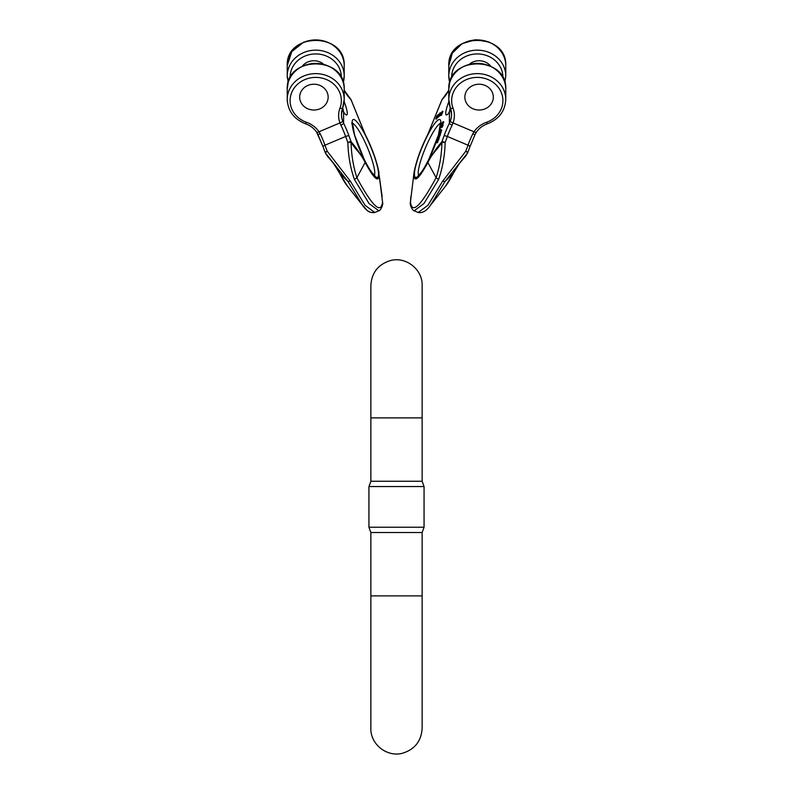 <?xml version="1.0" encoding="UTF-8"?>
<svg xmlns="http://www.w3.org/2000/svg" width="793" height="793" viewBox="0 0 793 793"><rect width="100%" height="100%" fill="white"/><g stroke="black" fill="none" stroke-linecap="round" stroke-linejoin="round"><path stroke-width="1.19" d="M422.134 481.262L422.134 417.891L370.866 417.891L370.866 481.262L422.134 481.262L424.057 486.545L368.943 486.545L368.943 527.236L424.057 527.236L424.057 486.545M422.134 532.519L422.134 595.89L370.866 595.89L370.866 532.519L422.134 532.519L424.057 527.236M326.448 154.645L333.248 163.051M317.795 134.086A2.845 0.773 -25.8 0 0 317.815 134.235A2.845 0.773 154.2 0 0 317.815 134.235L316.625 132.173C313.959 128.297 310.241 125.492 305.483 123.767L305.474 123.758M317.815 134.245A2.845 0.773 154.2 0 0 317.834 134.265A2.845 0.773 -25.8 0 0 320.233 133.898A21.361 3.816 -112.9 0 1 324.981 145.198L345.629 136.475A62.657 11.191 67.1 0 0 347.849 142.482C348.236 155.775 350.427 168.126 354.441 179.555L369.072 203.583L378.826 210.789C380.075 211.116 383.624 204.782 382.563 202.205A2.845 2.577 180 0 0 382.543 201.908C381.027 214.536 372.472 206.467 356.89 177.701C353.341 166.738 351.398 154.922 351.051 142.264C355.998 150.482 359.348 151.017 365.206 162.555C373.711 178.276 378.39 182.687 379.232 175.788L382.147 196.634M301.013 102.575A14.244 12.906 180 0 0 317.002 109.721A14.244 12.906 180 0 0 328.153 97.123A14.244 12.906 180 0 0 313.919 84.217A14.244 12.906 180 0 0 299.675 97.123A14.244 12.906 180 0 0 301.013 102.575A14.244 12.906 180 0 0 317.002 109.721A14.244 12.906 180 0 0 328.153 97.123A14.244 12.906 180 0 0 307.892 85.426A14.244 12.906 180 0 0 299.675 97.123A14.244 12.906 180 0 0 301.013 102.575M325.358 152.861A2.845 1.546 150.4 0 0 325.398 152.94A2.845 1.546 -29.6 0 1 325.299 152.613A2.845 0.555 -20.9 0 1 325.219 152.543A2.845 0.555 -20.9 0 1 327.202 151.205L350.417 181.26L365.058 205.288L374.802 212.494L378.836 210.789M316.566 131.925A2.845 1.021 -34.1 0 0 316.635 132.173A2.845 1.021 -34.1 0 0 318.994 131.777L339.939 122.925L340.881 125.175A21.361 3.816 -112.9 0 1 345.629 136.475A2.845 0.833 160.3 0 1 348.989 135.98A24.206 4.322 67.1 0 0 343.607 123.173L342.645 120.903A2.845 1.14 159.8 0 1 339.939 122.925A25.634 23.235 180 0 1 339.989 108.106A25.634 23.235 180 0 0 324.317 78.745A25.634 23.235 180 0 0 291.695 92.533A25.634 23.235 180 0 0 306.435 122.281A25.634 23.235 -0 0 1 318.994 131.777L320.233 133.898M350.417 181.26L347.968 181.468L325.487 153.059C330.631 161.207 333.813 161.802 339.652 173.35L347.522 186.216L362.351 205.01L347.968 181.468L339.652 173.35M323.088 146.794A2.845 0.833 160.3 0 1 323.078 146.755A2.845 0.833 -19.7 0 1 324.981 145.198A62.657 11.191 67.1 0 0 327.202 151.205A2.845 0.654 146.1 0 0 325.487 153.059A2.845 1.546 -29.6 0 1 325.398 152.94A2.845 1.546 150.4 0 0 325.437 152.999M302.292 66.196A14.244 12.906 0 0 1 307.892 61.953A14.244 12.906 0 0 1 323.504 64.114M342.209 109.246L343.607 112.17A15.662 2.795 67.1 0 0 347.275 113.657A15.662 2.795 67.1 0 0 344.103 101.554M347.849 142.482L351.051 142.264A2.845 1.546 150.4 0 0 351.111 141.709A2.845 0.555 159.1 0 0 347.849 142.482M344.43 113.28L343.369 111.644A2.845 2.131 145.3 0 1 343.607 112.17L343.607 123.173A2.845 0.773 154.2 0 1 340.881 125.175M466.185 91.671A14.244 12.906 180 0 0 464.847 97.123A14.244 12.906 180 0 0 479.091 110.029A14.244 12.906 180 0 0 493.325 97.123A14.244 12.906 180 0 0 482.174 84.524A14.244 12.906 180 0 0 466.185 91.671A14.244 12.906 180 0 0 464.847 97.123A14.244 12.906 180 0 0 479.091 110.029A14.244 12.906 180 0 0 493.325 97.123A14.244 12.906 180 0 0 485.108 85.426A14.244 12.906 180 0 0 466.185 91.671M442.97 121.745L441.364 124.848L443.118 121.716L443.763 121.993L442.722 124.66M439.362 137.903L438.876 137.13L439.362 137.903L438.053 139.191L437.409 138.924L437.954 137.288C438.688 135.474 438.955 135.147 438.757 136.317L439.788 134.433L440.432 134.711L439.134 137.417M435.972 118.425L436.566 116.482C437.29 115.282 437.339 115.56 436.735 117.324L436.616 118.692L437.449 117.423M435.694 118.97L436.596 118.781M443.099 125.244L442.544 124.59L443.099 125.244L441.879 127.564L441.017 127.395M437.756 117.552L438.658 116.165M438.232 139.023L436.943 141.213L437.072 139.895L435.942 142.998L437.072 142.215L438.232 139.023L438.876 139.3L437.548 141.818M437.26 141.699L437.716 142.482L435.942 142.998M441.106 132.55L440.621 131.747L441.106 132.55L439.877 134.473M441.741 130.409L441.245 129.636L441.741 130.409L440.829 131.836M441.344 115.451L442.97 111.466L442.316 111.189L440.7 115.183L441.344 115.451L440.621 115.114M440.561 115.094L441.205 115.362M439.005 115.689L439.619 113.597L438.004 116.452L439.907 112.953L439.005 115.689L439.887 115.54M438.499 116.065L439.441 115.877M438.004 116.452L438.945 116.254M410.437 202.324A2.845 2.577 180 0 1 410.437 202.215L413.986 172.914C416.166 161.148 420.736 148.38 427.714 134.612C420.726 148.41 416.156 161.177 413.996 172.914L410.457 201.908C411.973 214.546 420.528 206.467 436.11 177.701C439.659 166.738 441.602 154.922 441.959 142.264C437.002 150.482 433.662 151.017 427.804 162.555C419.289 178.276 414.61 182.687 413.777 175.788A2.845 2.577 0 0 1 414.025 174.995C414.838 181.706 419.388 177.414 427.665 162.119C432.829 153.455 437.567 146.655 441.899 141.709A2.845 0.555 20.9 0 1 445.151 142.482C444.774 155.775 442.573 168.126 438.559 179.555L423.928 203.583L414.184 210.789L418.198 212.494L427.952 205.288L442.583 181.26L465.798 151.205A2.845 0.654 33.9 0 1 467.513 153.069C462.378 161.207 459.187 161.812 453.348 173.35L445.488 186.216L430.649 205.01L445.032 181.468L467.513 153.069A2.845 1.546 -150.4 0 0 467.602 152.94C462.636 161.643 464.668 154.07 453.427 173.241C447.123 184.878 446.974 184.035 445.488 186.226M448.58 113.28L450.781 109.216L449.393 112.18A15.662 2.795 112.9 0 1 445.725 113.657A15.662 2.795 112.9 0 1 448.897 101.554M444.011 135.98A2.845 0.833 19.7 0 1 447.371 136.475A62.657 11.191 112.9 0 1 445.151 142.482L441.959 142.264A2.845 1.546 29.6 0 1 441.899 141.709A59.802 10.686 -67.1 0 0 444.011 135.98A24.206 4.322 112.9 0 1 449.393 123.173L450.355 120.903A2.845 1.14 20.2 0 0 453.061 122.925L452.119 125.175A21.361 3.816 -67.1 0 0 447.371 136.475L468.019 145.198A62.657 11.191 112.9 0 1 465.798 151.205A2.845 0.555 -159.1 0 1 467.791 152.543A2.845 0.555 -159.1 0 1 467.711 152.623A2.845 1.546 -150.4 0 1 467.602 152.94A2.845 2.845 0 0 0 467.791 152.543L469.922 146.755A2.845 0.833 -160.3 0 0 468.019 145.198A21.361 3.816 -67.1 0 1 472.767 133.908L474.016 131.777A2.845 1.021 -145.9 0 0 476.365 132.183M449.631 111.644A2.845 2.131 34.7 0 0 449.393 112.18L449.393 123.173A2.845 0.773 25.8 0 0 452.119 125.175M469.496 64.114A14.244 12.906 -0 0 1 485.108 61.953A14.244 12.906 -0 0 1 490.708 66.196M475.205 134.086A2.845 0.773 -154.2 0 1 475.185 134.235L476.375 132.173C479.041 128.297 482.759 125.492 487.517 123.767C499.035 119.138 505.121 111.03 505.765 99.432L505.765 89.203A28.479 25.812 180 0 0 477.287 63.39A28.479 25.812 180 0 0 448.798 89.203L449.73 82.581L448.798 75.959A28.479 25.812 180 0 0 449.75 82.541M475.185 134.245A2.845 0.773 -154.2 0 1 472.767 133.908M440.977 127.316L442.544 124.59M442.454 124.967L441.166 126.9L441.81 127.177M441.166 126.9L441.87 127.326M441.225 127.049L441.879 127.564M436.943 116.214L436.259 118.058L436.943 116.284M436.834 115.976L437.637 115.431M436.566 116.482C437.29 115.282 437.339 115.56 436.735 117.324L437.379 117.602M436.437 117.988L437.082 118.266M435.872 118.752L436.517 119.029M437.637 115.768L438.301 114.658L437.677 115.788M437.954 114.678L437.131 117.295L438.033 114.717M437.548 116.858L438.202 117.126M437.3 117.176L437.944 117.443M436.913 141.481L437.558 141.759M437.994 139.667L438.648 139.935M437.072 139.895L437.587 140.113M437.072 142.215L437.716 142.482M439.877 114.321L439.808 114.955L440.165 114.44M440.472 112.775C441.017 112.695 440.739 113.577 439.629 115.401L440.472 112.775L441.433 113.042M440.472 113.696L440.66 112.933M440.462 132.282L438.707 135.028L439.292 135.276M438.707 135.028L440.194 132.481M440.105 132.441L439.699 133.254M439.282 133.075L440.779 130.419M440.69 130.379L440.264 131.212M439.887 131.053L441.245 129.636M441.096 130.141L439.55 132.56L440.621 131.747M438.668 136.118L437.726 138.279L438.648 136.109M438.717 137.635L437.409 138.924M439.51 135.851L438.866 135.583L438.757 136.317M439.788 134.433L440.234 135.296M439.59 135.018L439.153 135.762L439.798 136.039M439.153 135.762L439.51 136.565M438.866 136.287L439.342 136.892M438.698 136.624L439.233 137.149M438.489 137.149L438.301 137.704L438.876 137.13M441.235 112.953L440.601 114.777L441.453 112.695M441.037 115.491L440.353 115.025L442.316 111.189M439.153 115.58L439.798 115.847M438.648 115.956L439.292 116.224M438.152 116.333L438.797 116.611M442.9 122.4L442.633 123.163M448.798 89.559A28.479 25.812 180 0 1 448.798 89.203L448.798 90.243L444.486 96.597A2.845 2.498 42.4 0 1 444.556 96.518M448.927 78.358A28.479 25.812 180 0 1 448.798 75.959L449.74 82.581M489.241 42.059L475.404 39.709L462.012 43.714L452.337 53.141L448.798 65.73A28.479 25.812 -0 0 0 448.798 66.087M414.362 170.624L413.996 172.894M414.025 174.995C414.838 165.113 419.388 151.721 427.665 134.83L441.899 99.928A59.802 10.686 112.9 0 1 444.011 97.42A24.206 4.322 -67.1 0 0 448.798 90.382M444.011 97.42A2.845 2.498 -137.6 0 1 444.496 96.597L442.246 99.254A2.845 2.359 -141.6 0 0 441.899 99.928A2.845 0.595 -154.8 0 1 441.899 99.809A2.845 0.595 25.2 0 1 441.899 99.809A2.845 0.595 25.2 0 1 441.909 99.789M306.435 122.281L305.493 123.767C293.965 119.138 287.879 111.03 287.235 99.432A28.479 25.812 -0 0 0 287.373 101.94M287.244 89.559A28.479 25.812 180 0 1 287.235 89.203L288.166 82.581L287.235 75.959A28.479 25.812 180 0 0 287.334 78.071M303.759 42.059L291.745 51.654L287.235 65.73A28.479 25.812 0 0 0 287.244 66.087M346.115 184.323L362.351 205.01C366.188 210.76 370.341 213.258 374.802 212.494C366.723 213.039 366.891 209.154 362.351 205.01M323.177 146.883A2.845 0.833 -19.7 0 1 323.078 146.755L325.209 152.543A2.845 0.555 159.1 0 1 325.209 152.514M342.705 107.769A12.817 2.29 -112.9 0 1 343.488 111.813M352.379 123.302A28.479 5.085 -112.9 0 1 367.437 147.587A28.479 5.085 -112.9 0 1 374.355 175.312M287.244 99.432A28.479 25.812 -0 0 1 315.723 73.62A28.479 25.812 -0 0 1 344.202 99.432A28.479 25.812 -0 0 1 342.685 107.729A2.845 1.14 20.5 0 1 342.655 107.898L344.202 99.432L344.202 89.203A28.479 25.812 180 0 0 315.723 63.39A28.479 25.812 180 0 0 287.244 89.203L287.244 99.432C287.879 111.03 293.965 119.138 305.493 123.767C310.251 125.492 313.959 128.297 316.635 132.173L323.078 146.755L317.815 134.235M339.989 108.106A2.845 1.14 20.5 0 0 342.655 107.898L341.476 114.37A22.779 20.648 -0 0 1 342.576 108.036M290.099 77.803A25.634 23.235 0 0 1 315.723 53.934A25.634 23.235 0 0 1 341.337 77.803M343.26 82.541A28.479 25.812 180 0 0 344.202 75.959A28.479 25.812 180 0 0 315.723 50.147A28.479 25.812 180 0 0 287.244 75.959L288.176 82.581M287.244 75.959L287.244 65.73A28.479 25.812 0 0 1 315.723 39.918A28.479 25.812 0 0 1 344.202 65.73L344.202 75.959L343.27 82.581M352.092 122.737A31.323 5.591 67.1 0 0 371.957 172.805A31.323 5.591 67.1 0 0 371.957 149.877A31.323 5.591 67.1 0 0 352.092 122.737M382.563 202.205L379.232 175.788A2.845 2.577 180 0 0 378.985 174.995C378.162 181.706 373.612 177.414 365.335 162.119C360.171 153.455 355.433 146.655 351.111 141.709A59.802 10.686 -112.9 0 1 348.989 135.98M378.985 174.995C378.162 165.113 373.612 151.721 365.335 134.83L351.111 99.928A59.802 10.686 67.1 0 0 348.989 97.42A24.206 4.322 -112.9 0 1 344.202 90.382M342.645 120.903A22.779 20.648 -0 0 1 341.476 114.37M354.441 179.555L356.89 177.701L365.335 162.119M351.051 99.749A2.845 0.595 -25.2 0 1 351.101 99.809A2.845 0.595 -25.2 0 1 351.111 99.928A2.845 2.359 -38.4 0 0 350.754 99.254L344.202 90.243M348.989 97.42A2.845 2.498 -42.4 0 0 348.514 96.597M440.908 122.737A31.323 5.591 112.9 0 1 421.043 172.805A31.323 5.591 112.9 0 1 421.043 149.877A31.323 5.591 112.9 0 1 440.908 122.737M453.011 108.106A25.634 23.235 180 0 1 468.693 78.745A25.634 23.235 180 0 1 501.305 92.533A25.634 23.235 180 0 1 486.565 122.281A25.634 23.235 180 0 0 474.016 131.777L453.061 122.925A25.634 23.235 0 0 0 453.011 108.106A2.845 1.14 159.5 0 1 450.345 107.898A2.845 1.14 159.5 0 1 450.315 107.729A28.479 25.812 0 0 1 448.798 99.432A28.479 25.812 0 0 1 477.287 73.62A28.479 25.812 0 0 1 505.765 99.432M450.295 107.769A12.817 2.29 -67.1 0 0 449.512 111.813M440.621 123.302A28.479 5.085 -67.1 0 0 425.563 147.587A28.479 5.085 -67.1 0 0 418.645 175.312M450.355 120.903A22.779 20.648 180 0 0 451.524 114.37A22.779 20.648 180 0 0 450.434 108.046M438.559 179.555L436.11 177.701L427.665 162.119M413.986 172.914L410.437 202.205C409.376 204.782 412.935 211.116 414.174 210.789C412.925 211.116 409.376 204.782 410.437 202.205A2.845 2.577 0 0 1 410.457 201.908L410.853 196.634M486.565 122.281L487.517 123.767M451.663 77.813A25.634 23.235 -0 0 1 477.287 53.934A25.634 23.235 -0 0 1 502.901 77.813M505.765 75.959A28.479 25.812 180 0 0 477.287 50.147A28.479 25.812 180 0 0 448.798 75.959L448.798 65.73A28.479 25.812 -0 0 1 477.287 39.918A28.479 25.812 -0 0 1 505.765 65.73L505.765 75.959L504.834 82.581M448.798 90.243L442.246 99.254A2.845 2.845 0 0 0 441.899 99.809A2.845 0.595 -154.8 0 1 441.959 99.749M442.583 181.26L445.032 181.468L453.348 173.35M469.823 146.893A2.845 0.833 -160.3 0 0 469.922 146.755L475.185 134.235M441.899 99.809L427.714 134.612L441.899 99.809A2.845 2.845 0 0 1 442.246 99.254M422.134 417.891L422.134 285.46C422.748 269.66 406.046 256.228 390.434 260.56C378.202 264.376 371.679 272.673 370.866 285.46L370.866 417.891M370.866 595.89L370.866 728.321C370.252 744.121 386.954 757.553 402.566 753.221C414.798 749.405 421.321 741.108 422.134 728.321L422.134 595.89M370.866 481.262L368.943 486.545M370.866 532.519L368.943 527.236M287.235 99.432L287.235 89.203M287.235 65.73L287.235 75.959M339.573 173.241C345.877 184.878 346.026 184.035 347.512 186.226L339.573 173.241C328.332 154.07 330.364 161.643 325.398 152.94C330.364 161.643 328.342 154.07 339.573 173.241M325.209 152.543A2.845 2.845 0 0 0 325.398 152.94A2.845 2.845 0 0 1 325.229 152.563L323.078 146.755M344.202 89.203C345.817 55.51 285.629 55.51 287.244 89.203M287.244 65.73C285.629 32.047 345.817 32.037 344.202 65.73M343.369 111.644L342.219 109.206M351.666 123.331L352.479 122.608L354.55 134.969L364.056 159.046C367.268 165.549 370.133 170.356 372.641 173.469L374.93 175.719L373.84 175.798M379.014 172.914C376.834 161.148 372.264 148.38 365.286 134.612L351.101 99.809A2.845 2.845 0 0 0 350.754 99.254M451.524 114.37L448.798 99.432L448.798 89.203C447.193 55.51 507.381 55.51 505.765 89.203M441.334 123.331L440.521 122.608L438.45 134.969L428.944 159.046C425.732 165.549 422.867 170.356 420.359 173.479L418.08 175.719L419.16 175.798M505.765 65.73C507.381 32.037 447.183 32.047 448.798 65.73L448.798 75.959M430.649 205.01C426.812 210.76 422.659 213.258 418.198 212.494M437.776 115.956L437.131 115.689M436.656 118.811L436.011 118.534M442.296 112.527L441.642 112.249M442.633 124.461L441.988 124.184M443.733 121.953L443.089 121.686"/></g></svg>
